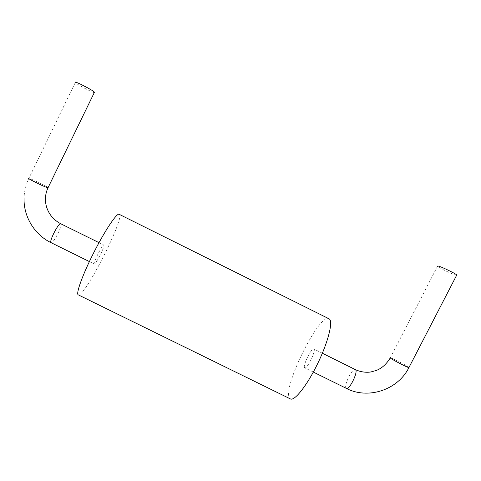 <?xml version="1.0" encoding="UTF-8"?>
<svg xmlns="http://www.w3.org/2000/svg" width="481" height="481" viewBox="0 0 481 481"><rect width="100%" height="100%" fill="white"/><g stroke="black" fill="none" stroke-linecap="round" stroke-linejoin="round"><path stroke-width="0.36" stroke-dasharray="2.4 1.8" d="M119.162 214.243C125.848 216.083 84.259 298.214 78.271 294.853M290.38 398.911C279.407 393.969 318.945 312.235 329.034 318.741M94.444 263.985L94.276 263.991C92.611 263.919 102.104 244.955 103.752 245.057L103.878 245.063C105.465 245.244 96.296 263.642 94.444 263.985M94.264 92.635C91.721 92.244 77.146 84.53 75.27 82.57L75.204 82.498M304.557 367.658C302.687 365.494 311.712 347.366 313.834 349.02L313.991 349.146C316.101 350.896 306.854 369.612 304.756 367.845L304.557 367.658M456.595 275.324L456.277 275.27C453.192 274.693 438.84 267.815 437.482 266.276L390.374 357.726C392.316 358.104 406.361 365.356 408.76 367.219L409.006 367.412M60.81 223.737C63.173 224.302 53.974 242.755 51.341 242.719L51.094 242.689M48.124 187.554C46.17 185.973 31.421 178.866 28.89 178.301L28.794 178.277M346.368 388.377L346.098 388.155C343.506 385.642 352.501 367.568 355.345 369.57M89.382 261.58L94.276 263.991M99.014 242.652L103.878 245.063M75.27 82.57L28.89 178.301C25.794 184.704 24.182 191.468 24.05 198.593M322.36 353.234L313.834 349.02M313.317 372.072L304.756 367.845"/><path stroke-width="0.72" d="M118.933 214.189L329.371 318.969C333.237 321.699 328.114 342.219 317.526 363.895C306.986 385.6 294.39 401.413 290.38 398.911L78.271 294.853C75.643 294.107 82.425 275.084 93.488 253.186C104.521 231.283 116.222 213.654 118.933 214.189M75.204 82.498C72.126 79.63 92.093 89.664 94.48 92.19L94.264 92.635M437.482 266.276L437.878 265.963C440.596 266.354 455.435 273.43 456.776 274.982L456.595 275.324M89.382 261.58L51.094 242.689C48.647 242.226 58.195 223.214 60.624 223.701L99.014 242.652M28.794 178.277C24.868 177.218 44.733 187.145 47.974 187.861L48.124 187.554M322.36 353.234L355.555 369.727C358.393 371.831 349.2 390.5 346.368 388.377L313.317 372.072M390.368 357.726L390.41 358.092C392.448 359.776 406.944 367.28 408.88 367.652L409.006 367.412M51.082 242.713C34.626 234.758 23.635 216.883 24.05 198.593M60.678 223.701C53.668 220.033 48.966 214.448 46.555 206.95C44.673 200.385 45.148 194.023 47.98 187.861L94.48 92.19M355.501 369.679C362.049 372.697 368.422 372.51 371.254 371.861L376.244 370.472C381.692 368.416 386.357 364.243 390.241 357.96M408.874 367.646C397.763 390.115 367.875 399.675 346.356 388.401M456.776 274.982L408.88 367.652"/></g></svg>
